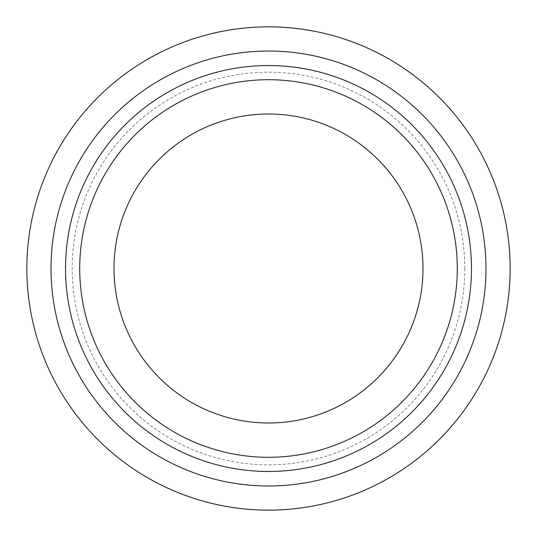 <?xml version="1.0" encoding="UTF-8"?>
<svg xmlns="http://www.w3.org/2000/svg" width="537" height="537" viewBox="0 0 537 537"><rect width="100%" height="100%" fill="white"/><g stroke="black" fill="none" stroke-linecap="round" stroke-linejoin="round"><path stroke-width="0.4" stroke-dasharray="2.69 2.01" d="M26.85 268.5A241.65 241.65 0 0 1 268.5 26.85A241.65 241.65 0 0 1 510.15 268.5A241.65 241.65 0 0 1 268.5 510.15A241.65 241.65 0 0 1 26.85 268.5M79.711 268.5A188.789 188.789 0 0 1 268.5 79.711A188.789 188.789 0 0 1 457.289 268.5A188.789 188.789 0 0 1 268.5 457.289A188.789 188.789 0 0 1 79.711 268.5M423.002 268.5A154.502 154.502 0 0 1 268.5 423.002A154.502 154.502 0 0 1 113.998 268.5A154.502 154.502 0 0 1 268.5 113.998A154.502 154.502 0 0 1 423.002 268.5M464.841 268.5A196.341 196.341 0 0 1 268.5 464.841A196.341 196.341 0 0 1 72.159 268.5A196.341 196.341 0 0 1 268.5 72.159A196.341 196.341 0 0 1 464.841 268.5"/><path stroke-width="0.81" d="M26.85 268.5A241.65 241.65 0 0 1 268.5 26.85A241.65 241.65 0 0 1 510.15 268.5A241.65 241.65 0 0 1 268.5 510.15A241.65 241.65 0 0 1 26.85 268.5M79.711 268.5A188.789 188.789 0 0 1 268.5 79.711A188.789 188.789 0 0 1 457.289 268.5A188.789 188.789 0 0 1 268.5 457.289A188.789 188.789 0 0 1 79.711 268.5M423.002 268.5A154.502 154.502 0 0 1 268.5 423.002A154.502 154.502 0 0 1 113.998 268.5A154.502 154.502 0 0 1 268.5 113.998A154.502 154.502 0 0 1 423.002 268.5M471.466 268.5A202.966 202.966 0 0 1 268.5 471.466A202.966 202.966 0 0 1 65.534 268.5A202.966 202.966 0 0 1 268.5 65.534A202.966 202.966 0 0 1 471.466 268.5M485.985 268.5A217.485 217.485 0 0 1 268.5 485.985A217.485 217.485 0 0 1 51.015 268.5A217.485 217.485 0 0 1 268.5 51.015A217.485 217.485 0 0 1 485.985 268.5"/></g></svg>
